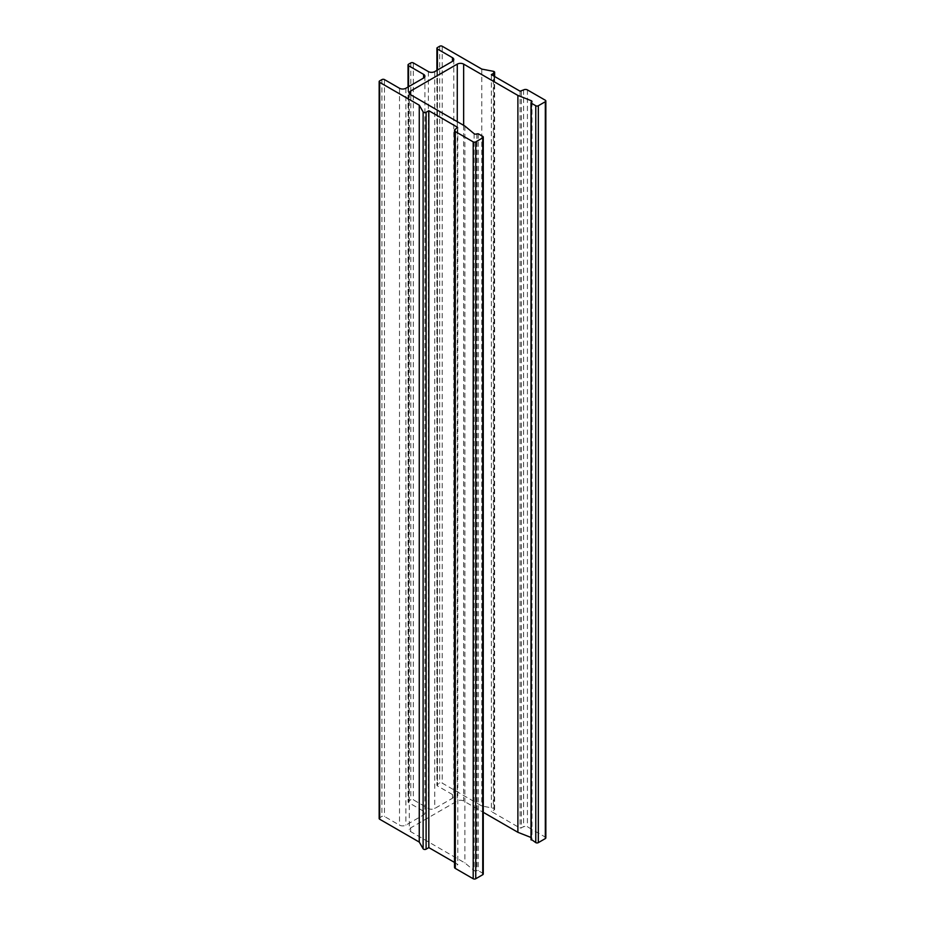 <?xml version="1.0" encoding="UTF-8"?>
<svg xmlns="http://www.w3.org/2000/svg" width="925" height="925" viewBox="0 0 925 925"><rect width="100%" height="100%" fill="white"/><g stroke="black" fill="none" stroke-linecap="round" stroke-linejoin="round"><path stroke-width="0.69" stroke-dasharray="4.62 3.47" d="M545.842 837.853A1.804 1.041 0 0 0 545.311 837.113L527.423 826.788A2.706 1.561 0 0 0 523.596 826.788L520.081 828.083L491.36 811.503L494.089 809.93A1.804 1.041 0 0 0 494.621 809.19A1.804 1.041 0 0 0 494.089 808.45A1.804 1.041 0 0 0 493.383 808.207L481.798 805.976L442.231 783.128A1.804 1.041 0 0 0 439.676 783.128L437.444 784.423A1.804 1.041 0 0 0 436.912 785.152A1.804 1.041 0 0 0 437.444 785.892L452.464 794.563A4.509 2.602 180 0 1 453.782 796.402A4.509 2.602 180 0 1 452.464 798.252L434.75 808.473A4.509 2.602 180 0 1 428.368 808.473L413.348 799.801A1.804 1.041 0 0 0 410.804 799.801L408.561 801.085A1.804 1.041 0 0 0 408.041 801.825A1.804 1.041 0 0 0 408.561 802.565L423.581 811.237A4.509 2.602 180 0 1 424.91 813.075A4.509 2.602 180 0 1 423.581 814.913L405.878 825.146A4.509 2.602 180 0 1 399.496 825.146L384.476 816.474A1.804 1.041 0 0 0 381.921 816.474L379.689 817.758A1.804 1.041 0 0 0 379.158 818.498M531.413 102.374L531.239 839.345M531.008 837.472L531.285 837.587A1.931 1.122 180 0 1 531.436 837.657A1.931 1.122 180 0 1 532.002 838.443A1.931 1.122 180 0 1 531.413 839.253M454.522 862.435L457.806 864.551L455.308 866.216A2.706 1.561 0 0 0 454.522 867.315M483.266 873.975A1.804 1.041 0 0 0 482.746 873.246L478.271 870.668L476.872 870.737A1.804 1.041 180 0 1 474.12 870.587L464.882 862.933L410.631 831.61A4.509 2.602 180 0 1 409.312 829.771A4.509 2.602 180 0 1 410.631 827.921L457.274 800.992A4.509 2.602 180 0 1 463.656 800.992L483.266 812.312M464.882 126.054L464.882 862.933M531.308 839.31L531.308 102.432L531.285 837.587M491.36 74.624L491.36 811.503M481.798 69.097L481.798 805.976M493.383 71.317L493.383 808.207M379.689 80.88L379.689 817.758M457.54 864.921L457.54 864.181M455.308 129.327L455.308 866.216M482.746 136.368L482.746 873.246M478.271 133.79L478.271 870.668M476.999 133.79L476.999 870.668M476.872 133.859L476.872 870.737M474.12 133.709L474.12 870.587M410.631 827.921L410.631 831.61M457.274 121.661L457.274 800.992M463.656 125.349L463.656 800.992M545.311 100.235L545.311 837.113M527.423 89.91L527.423 826.788M523.596 89.91L523.596 826.788M521.353 91.193L521.353 828.083M520.081 91.193L520.081 828.083M494.089 76.185L494.089 809.93M442.231 46.25L442.231 783.128M439.676 46.25L439.676 783.128M437.444 47.545L437.444 784.423M437.444 70.034L437.444 785.892M452.464 798.252L452.464 794.563M434.75 71.595L434.75 808.473M428.368 71.595L428.368 808.473M413.348 62.923L413.348 799.801M410.804 62.923L410.804 799.801M408.561 64.207L408.561 801.085M408.561 86.707L408.561 802.565M423.581 814.913L423.581 811.237M405.878 88.268L405.878 825.146M399.496 88.268L399.496 825.146M384.476 79.596L384.476 816.474M381.921 79.596L381.921 816.474M532.002 101.565L532.002 838.443M457.806 127.673L457.806 864.551M409.312 92.893L409.312 829.771M494.621 76.498L494.621 809.19M436.912 70.346L436.912 785.152M453.782 59.524L453.782 796.402M408.041 87.019L408.041 801.825M424.91 76.197L424.91 813.075"/><path stroke-width="1.39" d="M419.256 105.196L423.118 111.89A1.804 1.041 0 0 0 426.101 112.295L428.83 110.723L457.54 127.303L455.308 129.327A2.706 1.561 0 0 0 454.522 130.437A2.706 1.561 0 0 0 455.308 131.547L473.195 141.872A1.804 1.041 0 0 0 475.751 141.872L482.746 137.837A1.804 1.041 0 0 0 483.266 137.097A1.804 1.041 0 0 0 482.746 136.368L478.271 133.79L476.872 133.859A1.804 1.041 180 0 1 474.12 133.709L464.882 126.054L410.631 94.732A4.509 2.602 180 0 1 409.312 92.893A4.509 2.602 180 0 1 410.631 91.043L457.274 64.114A4.509 2.602 180 0 1 463.656 64.114L517.884 95.425L531.285 100.709L531.239 103.126L535.772 105.751A1.804 1.041 0 0 0 538.327 105.751L545.311 101.715A1.804 1.041 0 0 0 545.842 100.975A1.804 1.041 0 0 0 545.311 100.235L527.423 89.91A2.706 1.561 0 0 0 523.596 89.91L520.081 91.193L491.36 74.624L494.089 73.052A1.804 1.041 0 0 0 494.621 72.312A1.804 1.041 0 0 0 494.089 71.572A1.804 1.041 0 0 0 493.383 71.317L481.798 69.097L442.231 46.25A1.804 1.041 0 0 0 439.676 46.25L437.444 47.545A1.804 1.041 0 0 0 436.912 48.273A1.804 1.041 0 0 0 437.444 49.013L452.464 57.685A4.509 2.602 180 0 1 453.782 59.524A4.509 2.602 180 0 1 452.464 61.374L434.75 71.595A4.509 2.602 180 0 1 428.368 71.595L413.348 62.923A1.804 1.041 0 0 0 410.804 62.923L408.561 64.207A1.804 1.041 0 0 0 408.041 64.947A1.804 1.041 0 0 0 408.561 65.687L423.581 74.358A4.509 2.602 180 0 1 424.91 76.197A4.509 2.602 180 0 1 423.581 78.035L405.878 88.268A4.509 2.602 180 0 1 399.496 88.268L384.476 79.596A1.804 1.041 0 0 0 381.921 79.596L379.689 80.88A1.804 1.041 0 0 0 379.158 81.62A1.804 1.041 0 0 0 379.689 82.36L419.256 105.196L419.256 842.074L423.118 848.768A1.804 1.041 0 0 0 426.101 849.173L428.83 847.601L454.522 862.435M531.285 100.709A1.931 1.122 180 0 1 531.436 100.779A1.931 1.122 180 0 1 532.002 101.565A1.931 1.122 180 0 1 531.413 102.374L531.308 102.432M379.158 81.62L379.158 818.498A1.804 1.041 0 0 0 379.689 819.238L419.256 842.074M428.83 110.723L428.83 847.601M454.522 130.437L454.522 867.315A2.706 1.561 0 0 0 455.308 868.425L473.195 878.75A1.804 1.041 0 0 0 475.751 878.75L482.746 874.715A1.804 1.041 0 0 0 483.266 873.975L483.266 137.097M483.266 812.312L517.884 832.303L531.008 837.472M517.884 95.425L517.884 832.303M531.239 839.345L535.772 842.629A1.804 1.041 0 0 0 538.327 842.629L545.311 838.593A1.804 1.041 0 0 0 545.842 837.853L545.842 100.975M531.239 103.126L531.239 840.004M379.689 82.36L379.689 819.238M423.118 111.89L423.118 848.768M426.101 112.295L426.101 849.173M457.54 127.303L457.54 128.043M455.308 131.547L455.308 868.425M473.195 141.872L473.195 878.75M475.751 141.872L475.751 878.75M482.746 137.837L482.746 874.715M410.631 91.043L410.631 94.732M457.274 64.114L457.274 121.661M463.656 64.114L463.656 125.349M535.772 105.751L535.772 842.629M538.327 105.751L538.327 842.629M545.311 101.715L545.311 838.593M494.089 73.052L494.089 76.185M437.444 49.013L437.444 70.034M452.464 57.685L452.464 61.374M408.561 65.687L408.561 86.707M423.581 74.358L423.581 78.035M531.008 102.802L531.008 839.68M494.621 72.312L494.621 76.498M436.912 48.273L436.912 70.346M408.041 64.947L408.041 87.019"/></g></svg>
